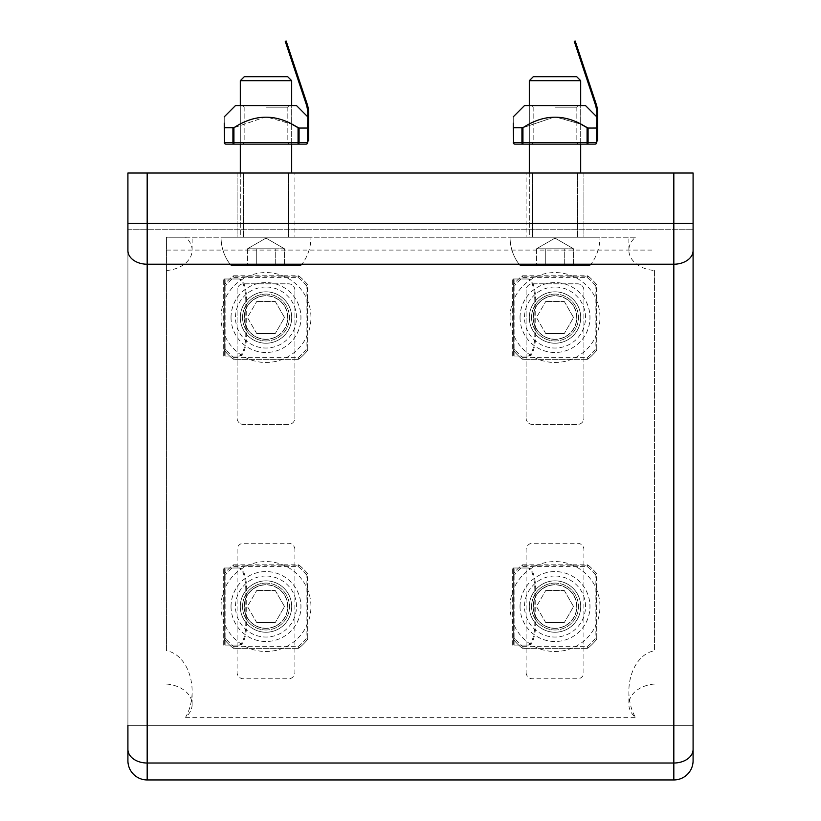 <?xml version="1.0" encoding="UTF-8"?>
<svg xmlns="http://www.w3.org/2000/svg" width="821" height="821" viewBox="0 0 821 821"><rect width="100%" height="100%" fill="white"/><g stroke="black" fill="none" stroke-linecap="round" stroke-linejoin="round"><path stroke-width="0.62" stroke-dasharray="4.11 3.08" d="M693.088 760.687A19.263 19.263 0 0 1 673.825 779.95L147.175 779.95A19.263 19.263 0 0 1 127.912 760.687L127.912 173.015L693.088 173.015L693.088 760.687M127.912 250.59L127.912 229.213L693.088 229.213L127.912 229.213L127.912 173.015L693.088 173.015L127.912 173.015L127.912 725.354L693.088 725.354L127.912 725.354M240.307 606.545A25.687 25.687 0 0 1 278.842 584.295A25.687 25.687 0 0 1 278.842 628.794A25.687 25.687 0 0 1 240.307 606.545A25.687 25.687 0 0 1 278.842 584.295A25.687 25.687 0 0 1 278.842 628.794A25.687 25.687 0 0 1 240.307 606.545M244.319 606.545A21.674 21.674 0 0 1 276.831 587.764A21.674 21.674 0 0 1 276.831 625.315A21.674 21.674 0 0 1 244.319 606.545M275.261 590.484L284.528 606.545L275.261 622.595L284.528 606.545L275.261 590.484L256.727 590.484L275.261 590.484M256.727 622.595L275.261 622.595L256.727 622.595L247.449 606.545L256.727 590.484L247.449 606.545L256.727 622.595M221.034 606.545A44.96 44.96 0 0 1 288.469 567.609A44.96 44.96 0 0 1 288.469 645.48A44.96 44.96 0 0 1 221.034 606.545M231.029 606.545A34.964 34.964 0 0 1 283.471 576.26A34.964 34.964 0 0 1 283.471 636.819A34.964 34.964 0 0 1 231.029 606.545M224.923 645.08L239.619 645.08L225.837 645.08L225.837 568.009L239.619 568.009L223.281 568.009L223.281 645.08L224.923 645.08L224.923 568.009M225.837 568.009L224.246 568.009L224.246 645.08L224.246 568.009L223.281 568.009L223.281 645.08L225.837 645.08M238.706 645.08A22.475 7.112 90 0 0 245.807 622.595L245.807 590.484A22.475 7.112 90 0 0 238.706 568.009M239.619 645.08A22.475 7.112 90 0 0 246.721 622.595L246.721 590.484A22.475 7.112 90 0 0 239.619 568.009M224.595 639.621L224.246 638.615A1.601 1.601 0 0 0 224.595 639.621L225.847 638.615L224.246 638.615L224.246 574.464L224.246 638.615A1.601 1.601 0 0 0 224.595 639.621A52.985 52.985 0 0 0 232.918 647.933A1.601 1.601 0 0 0 233.923 648.292L232.918 647.933A52.985 52.985 0 0 1 224.595 639.621M298.064 564.797L298.064 566.398L299.07 565.146A1.601 1.601 0 0 0 298.064 564.797L233.923 564.797A1.601 1.601 0 0 0 232.918 565.146L299.07 565.146A52.985 52.985 0 0 1 307.393 573.469L307.742 638.615L306.13 638.615L307.393 639.621A1.601 1.601 0 0 0 307.742 638.615L307.393 639.621A52.985 52.985 0 0 1 299.07 647.933L298.064 648.292A1.601 1.601 0 0 0 299.07 647.933L298.064 646.681L298.064 648.292L233.923 648.292L298.064 648.292M224.595 573.469A1.601 1.601 0 0 0 224.246 574.464L224.595 573.469A52.985 52.985 0 0 1 232.918 565.146L233.923 566.398L233.923 564.797A1.601 1.601 0 0 0 232.918 565.146A52.985 52.985 0 0 0 224.595 573.469L225.847 574.464A51.384 51.384 0 0 1 233.923 566.398L298.064 566.398A51.384 51.384 0 0 1 306.13 574.464L307.742 574.464A1.601 1.601 0 0 0 307.393 573.469L306.13 574.464L306.13 638.615A51.384 51.384 0 0 1 298.064 646.681L233.923 646.681L232.918 647.933A1.601 1.601 0 0 0 233.923 648.292L233.923 646.681A51.384 51.384 0 0 1 225.847 638.615L225.847 574.464L224.246 574.464M299.07 565.146A52.985 52.985 0 0 1 307.393 573.469A1.601 1.601 0 0 1 307.742 574.464L307.742 638.615M307.393 639.621A52.985 52.985 0 0 1 299.07 647.933M265.994 628.373A21.839 21.839 0 0 1 244.155 606.545A21.839 21.839 0 0 1 265.994 584.706A21.839 21.839 0 0 1 287.832 606.545A21.839 21.839 0 0 1 265.994 628.373A21.839 21.839 0 0 1 244.155 606.545A21.839 21.839 0 0 1 265.994 584.706A21.839 21.839 0 0 0 247.08 617.464A21.839 21.839 0 0 0 284.908 617.464A21.839 21.839 0 0 0 265.994 584.706A21.839 21.839 0 0 0 247.08 617.464A21.839 21.839 0 0 0 284.908 617.464A21.839 21.839 0 0 0 265.994 584.706A21.839 21.839 0 0 1 287.832 606.545A21.839 21.839 0 0 1 265.994 628.373M265.994 576.034A30.51 30.51 0 0 0 239.568 621.795A30.51 30.51 0 0 0 292.409 621.795A30.51 30.51 0 0 0 265.994 576.034M240.307 80.694L244.319 76.681L287.668 76.681L244.319 76.681L287.668 76.681L291.681 80.694L240.307 80.694L291.681 80.694L240.307 80.694L240.307 237.238L291.681 237.238L240.307 237.238L291.681 237.238L240.307 237.238L240.307 173.015M275.261 248.804L284.528 248.804L275.261 248.804L275.261 265.501L256.727 265.501L284.528 265.501L247.449 265.501L284.528 265.501L275.261 265.501L275.261 248.804L284.528 248.804L284.528 265.501L284.528 248.804L275.261 248.804L275.261 265.501L275.261 248.804L247.449 248.804L275.261 248.804L256.727 248.804L256.727 265.501L247.449 265.501L256.727 265.501L256.727 248.804L247.449 248.804L247.449 265.501L247.449 248.804L275.261 248.804M265.994 238.1L284.528 248.804L265.994 238.1L247.449 248.804L265.994 238.1M240.307 144.116L240.307 105.581M221.034 237.238L310.954 237.238L221.034 237.238A44.96 44.96 0 0 0 231.029 265.501L300.958 265.501L231.029 265.501C224.472 257.219 221.136 247.809 221.034 237.238A44.96 44.96 0 0 0 231.029 265.501L300.958 265.501L231.029 265.501C224.472 257.219 221.136 247.809 221.034 237.238M293.282 62.375L307.064 103.723A31.916 31.916 0 0 1 308.706 113.811A31.916 31.916 0 0 0 307.064 103.723L286.17 41.05L293.282 62.375L292.368 62.683L306.151 104.021L285.256 41.358L292.368 62.683L285.256 41.358L286.17 41.05L285.256 41.358L286.17 41.05L293.282 62.375L292.368 62.683L306.151 104.021A30.952 30.952 0 0 1 307.742 113.811L307.742 140.904L308.706 140.904L308.706 113.811A31.916 31.916 0 0 0 307.064 103.723L293.282 62.375L292.368 62.683M307.393 128.055L298.064 127.717L299.07 128.055L299.07 142.505A1.601 1.006 -90 0 1 298.064 144.116A1.601 1.006 -90 0 0 299.07 142.505L298.064 142.505L298.064 144.116L298.064 142.505L307.393 142.505L307.393 128.055L307.393 142.505L299.07 142.505A1.601 1.006 -90 0 1 298.064 144.116L298.064 142.505L307.393 142.505A1.601 1.252 90 0 1 306.13 144.116A1.601 1.252 90 0 0 307.393 142.505L307.393 128.055L299.07 128.055L307.742 127.717C307.742 113.688 307.742 113.688 307.742 127.717L307.742 142.505A1.601 1.601 0 0 1 306.13 144.116A1.601 1.252 90 0 0 307.393 142.505L307.742 142.505A1.601 1.601 0 0 1 306.13 144.116A1.601 1.601 0 0 0 307.742 142.505L307.742 113.811A30.952 30.952 0 0 0 306.151 104.021M298.064 144.116L233.923 144.116A1.601 1.006 90 0 1 232.918 142.505L224.595 142.505L224.246 127.717C224.246 113.688 224.246 113.688 224.246 127.717L224.246 142.505A1.601 1.601 0 0 0 225.847 144.116A1.601 1.601 0 0 1 224.246 142.505L224.246 127.717L224.595 142.505L224.595 128.055L232.918 128.055L224.595 128.055L232.918 128.055L265.994 116.818L291.681 124.084L265.994 116.818L233.923 127.717C255.31 113.688 276.687 113.688 298.064 127.717L299.07 128.055L299.07 142.505L299.07 128.055M298.064 127.717L298.064 142.505L232.918 142.505A1.601 1.006 90 0 0 233.923 144.116L233.923 142.505L233.923 144.116A1.601 1.006 90 0 1 232.918 142.505L298.064 142.505L298.064 127.717L298.064 142.505L233.923 142.505L233.923 144.116L225.847 144.116A1.601 1.601 0 0 1 224.246 142.505L224.246 142.505M265.994 144.116L242.554 144.116L265.994 144.116M307.742 121.929L307.742 116.818L296.504 105.581L235.483 105.581L296.504 105.581L235.483 105.581L224.246 116.818L224.246 123.129L224.246 116.818M240.307 317.522A25.687 25.687 0 0 1 278.842 295.273A25.687 25.687 0 0 1 278.842 339.771A25.687 25.687 0 0 1 240.307 317.522A25.687 25.687 0 0 1 278.842 295.273A25.687 25.687 0 0 1 278.842 339.771A25.687 25.687 0 0 1 240.307 317.522M244.319 317.522A21.674 21.674 0 0 1 276.831 298.752A21.674 21.674 0 0 1 276.831 336.302A21.674 21.674 0 0 1 244.319 317.522M275.261 301.471L284.528 317.522L275.261 333.583L284.528 317.522L275.261 301.471L256.727 301.471L275.261 301.471M256.727 333.583L275.261 333.583L256.727 333.583L247.449 317.522L256.727 301.471L247.449 317.522L256.727 333.583M221.034 317.522A44.96 44.96 0 0 1 288.469 278.586A44.96 44.96 0 0 1 288.469 356.458A44.96 44.96 0 0 1 221.034 317.522M231.029 317.522A34.964 34.964 0 0 1 283.471 287.247A34.964 34.964 0 0 1 283.471 347.806A34.964 34.964 0 0 1 231.029 317.522M224.923 356.057L239.619 356.057L225.837 356.057L225.837 278.986L239.619 278.986L223.281 278.986L223.281 356.057L224.923 356.057L224.923 278.986M225.837 278.986L224.246 278.986L224.246 356.057L224.246 278.986L223.281 278.986L223.281 356.057L225.837 356.057M238.706 356.057A22.475 7.112 90 0 0 245.807 333.583L245.807 301.471A22.475 7.112 90 0 0 238.706 278.986M239.619 356.057A22.475 7.112 90 0 0 246.721 333.583L246.721 301.471A22.475 7.112 90 0 0 239.619 278.986M224.595 350.598L224.246 349.602A1.601 1.601 0 0 0 224.595 350.598L225.847 349.602L224.246 349.602L224.246 285.451L224.246 349.602A1.601 1.601 0 0 0 224.595 350.598A52.985 52.985 0 0 0 232.918 358.921A1.601 1.601 0 0 0 233.923 359.27L232.918 358.921A52.985 52.985 0 0 1 224.595 350.598M298.064 275.774L298.064 277.385L299.07 276.133A1.601 1.601 0 0 0 298.064 275.774L233.923 275.774A1.601 1.601 0 0 0 232.918 276.133L299.07 276.133A52.985 52.985 0 0 1 307.393 284.446L307.742 349.602L306.13 349.602L307.393 350.598A1.601 1.601 0 0 0 307.742 349.602L307.393 350.598A52.985 52.985 0 0 1 299.07 358.921L298.064 359.27A1.601 1.601 0 0 0 299.07 358.921L298.064 357.669L298.064 359.27L233.923 359.27L298.064 359.27M224.595 284.446A1.601 1.601 0 0 0 224.246 285.451L224.595 284.446A52.985 52.985 0 0 1 232.918 276.133L233.923 277.385L233.923 275.774A1.601 1.601 0 0 0 232.918 276.133A52.985 52.985 0 0 0 224.595 284.446L225.847 285.451A51.384 51.384 0 0 1 233.923 277.385L298.064 277.385A51.384 51.384 0 0 1 306.13 285.451L307.742 285.451A1.601 1.601 0 0 0 307.393 284.446L306.13 285.451L306.13 349.602A51.384 51.384 0 0 1 298.064 357.669L233.923 357.669L232.918 358.921A1.601 1.601 0 0 0 233.923 359.27L233.923 357.669A51.384 51.384 0 0 1 225.847 349.602L225.847 285.451L224.246 285.451M299.07 276.133A52.985 52.985 0 0 1 307.393 284.446A1.601 1.601 0 0 1 307.742 285.451L307.742 349.602M307.393 350.598A52.985 52.985 0 0 1 299.07 358.921M265.994 339.36A21.839 21.839 0 0 1 244.155 317.522A21.839 21.839 0 0 1 265.994 295.693A21.839 21.839 0 0 1 287.832 317.522A21.839 21.839 0 0 1 265.994 339.36A21.839 21.839 0 0 1 244.155 317.522A21.839 21.839 0 0 1 265.994 295.693A21.839 21.839 0 0 0 247.08 328.441A21.839 21.839 0 0 0 284.908 328.441A21.839 21.839 0 0 0 265.994 295.693A21.839 21.839 0 0 0 247.08 328.441A21.839 21.839 0 0 0 284.908 328.441A21.839 21.839 0 0 0 265.994 295.693A21.839 21.839 0 0 1 287.832 317.522A21.839 21.839 0 0 1 265.994 339.36M265.994 287.022A30.51 30.51 0 0 0 239.568 332.782A30.51 30.51 0 0 0 292.409 332.782A30.51 30.51 0 0 0 265.994 287.022M256.727 248.804L256.727 265.501L256.727 248.804M307.742 140.904L308.706 140.904L307.742 140.904L307.742 113.811M233.923 144.116L225.847 144.116M307.742 142.505L307.742 127.717C307.742 113.688 307.742 113.688 307.742 127.717C307.742 113.688 307.742 113.688 307.742 127.717M166.447 684.047A28.899 20.433 180 0 1 192.135 704.356A28.899 20.433 180 0 1 185.567 717.328A40.876 28.899 -90 0 0 192.135 691.385A40.876 28.899 -90 0 0 166.447 650.766L166.447 270.52A28.899 20.433 180 0 0 192.135 250.21A28.899 20.433 180 0 0 185.567 237.238L635.433 237.238A28.899 20.433 180 0 0 628.865 250.21A28.899 20.433 180 0 0 654.553 270.52L654.553 650.766A40.876 28.899 -90 0 0 628.865 691.385A40.876 28.899 -90 0 0 635.433 717.328A28.899 20.433 180 0 1 628.865 704.356L628.865 691.385M166.447 270.52L166.447 237.238L185.567 237.238M635.433 237.238L166.447 237.238L166.447 650.766M294.893 237.238L243.509 237.238L294.893 237.238L294.893 173.015L237.095 173.015L294.893 173.015L294.893 237.238M237.095 237.238L288.469 237.238L237.095 237.238L237.095 173.015L243.509 173.015L237.095 173.015L237.095 237.238M526.107 237.238L577.491 237.238L526.107 237.238L526.107 173.015L583.905 173.015L526.107 173.015L526.107 237.238M583.905 237.238L532.531 237.238L583.905 237.238L583.905 173.015L577.491 173.015L583.905 173.015L583.905 237.238M654.553 270.52L654.553 650.766M654.553 684.047A28.899 20.433 180 0 0 628.865 704.356M185.567 717.328L635.433 717.328M294.893 549.701A6.424 6.424 0 0 0 288.469 543.276L243.509 543.276A6.424 6.424 0 0 0 237.095 549.701L237.095 672.368A6.424 6.424 0 0 0 243.509 678.793L288.469 678.793A6.424 6.424 0 0 0 294.893 672.368L294.893 549.701L294.893 672.368A6.424 6.424 0 0 1 288.469 678.793L243.509 678.793A6.424 6.424 0 0 1 237.095 672.368L237.095 549.701A6.424 6.424 0 0 1 243.509 543.276L288.469 543.276A6.424 6.424 0 0 1 294.893 549.701M294.893 290.234A6.424 6.424 0 0 0 288.469 283.809L243.509 283.809A6.424 6.424 0 0 0 237.095 290.234L237.095 418.043A6.424 6.424 0 0 0 243.509 424.457L288.469 424.457A6.424 6.424 0 0 0 294.893 418.043L294.893 290.234L294.893 418.043A6.424 6.424 0 0 1 288.469 424.457L243.509 424.457A6.424 6.424 0 0 1 237.095 418.043L237.095 290.234A6.424 6.424 0 0 1 243.509 283.809L288.469 283.809A6.424 6.424 0 0 1 294.893 290.234M526.107 672.368A6.424 6.424 0 0 0 532.531 678.793L577.491 678.793A6.424 6.424 0 0 0 583.905 672.368L583.905 549.701A6.424 6.424 0 0 0 577.491 543.276L532.531 543.276A6.424 6.424 0 0 0 526.107 549.701L526.107 672.368L526.107 549.701A6.424 6.424 0 0 1 532.531 543.276L577.491 543.276A6.424 6.424 0 0 1 583.905 549.701L583.905 672.368A6.424 6.424 0 0 1 577.491 678.793L532.531 678.793A6.424 6.424 0 0 1 526.107 672.368M526.107 418.043A6.424 6.424 0 0 0 532.531 424.457L577.491 424.457A6.424 6.424 0 0 0 583.905 418.043L583.905 290.234A6.424 6.424 0 0 0 577.491 283.809L532.531 283.809A6.424 6.424 0 0 0 526.107 290.234L526.107 418.043L526.107 290.234A6.424 6.424 0 0 1 532.531 283.809L577.491 283.809A6.424 6.424 0 0 1 583.905 290.234L583.905 418.043A6.424 6.424 0 0 1 577.491 424.457L532.531 424.457A6.424 6.424 0 0 1 526.107 418.043M288.469 173.015L243.509 173.015L288.469 173.015L288.469 237.238L288.469 173.015M532.531 173.015L577.491 173.015L532.531 173.015L532.531 237.238L532.531 173.015M529.319 606.545A25.687 25.687 0 0 1 567.855 584.295A25.687 25.687 0 0 1 567.855 628.794A25.687 25.687 0 0 1 529.319 606.545A25.687 25.687 0 0 1 567.855 584.295A25.687 25.687 0 0 1 567.855 628.794A25.687 25.687 0 0 1 529.319 606.545M533.332 606.545A21.674 21.674 0 0 1 565.843 587.764A21.674 21.674 0 0 1 565.843 625.315A21.674 21.674 0 0 1 533.332 606.545M564.273 590.484L573.551 606.545L564.273 622.595L573.551 606.545L564.273 590.484L545.739 590.484L564.273 590.484M545.739 622.595L564.273 622.595L545.739 622.595L536.472 606.545L545.739 590.484L536.472 606.545L545.739 622.595M510.046 606.545A44.96 44.96 0 0 1 577.491 567.609A44.96 44.96 0 0 1 577.491 645.48A44.96 44.96 0 0 1 510.046 606.545M520.042 606.545A34.964 34.964 0 0 1 572.494 576.26A34.964 34.964 0 0 1 572.494 636.819A34.964 34.964 0 0 1 520.042 606.545M513.936 645.08L528.632 645.08L514.849 645.08L514.849 568.009L528.632 568.009L512.294 568.009L512.294 645.08L513.936 645.08L513.936 568.009M514.849 568.009L513.258 568.009L513.258 645.08L513.258 568.009L512.294 568.009L512.294 645.08L514.849 645.08M527.718 645.08A22.475 7.112 90 0 0 534.83 622.595L534.83 590.484A22.475 7.112 90 0 0 527.718 568.009M528.632 645.08A22.475 7.112 90 0 0 535.744 622.595L535.744 590.484A22.475 7.112 90 0 0 528.632 568.009M513.607 639.621L513.258 638.615A1.601 1.601 0 0 0 513.607 639.621L514.87 638.615L513.258 638.615L513.258 574.464L513.258 638.615A1.601 1.601 0 0 0 513.607 639.621A52.985 52.985 0 0 0 521.93 647.933A1.601 1.601 0 0 0 522.936 648.292L521.93 647.933A52.985 52.985 0 0 1 513.607 639.621M587.077 564.797L587.077 566.398L588.082 565.146A1.601 1.601 0 0 0 587.077 564.797L522.936 564.797A1.601 1.601 0 0 0 521.93 565.146L588.082 565.146A52.985 52.985 0 0 1 596.405 573.469L596.754 638.615L595.153 638.615L596.405 639.621A1.601 1.601 0 0 0 596.754 638.615L596.405 639.621A52.985 52.985 0 0 1 588.082 647.933L587.077 648.292A1.601 1.601 0 0 0 588.082 647.933L587.077 646.681L587.077 648.292L522.936 648.292L587.077 648.292M513.607 573.469A1.601 1.601 0 0 0 513.258 574.464L513.607 573.469A52.985 52.985 0 0 1 521.93 565.146L522.936 566.398L522.936 564.797A1.601 1.601 0 0 0 521.93 565.146A52.985 52.985 0 0 0 513.607 573.469L514.87 574.464A51.384 51.384 0 0 1 522.936 566.398L587.077 566.398A51.384 51.384 0 0 1 595.153 574.464L596.754 574.464A1.601 1.601 0 0 0 596.405 573.469L595.153 574.464L595.153 638.615A51.384 51.384 0 0 1 587.077 646.681L522.936 646.681L521.93 647.933A1.601 1.601 0 0 0 522.936 648.292L522.936 646.681A51.384 51.384 0 0 1 514.87 638.615L514.87 574.464L513.258 574.464M588.082 565.146A52.985 52.985 0 0 1 596.405 573.469A1.601 1.601 0 0 1 596.754 574.464L596.754 638.615M596.405 639.621A52.985 52.985 0 0 1 588.082 647.933M555.006 628.373A21.839 21.839 0 0 1 533.168 606.545A21.839 21.839 0 0 1 555.006 584.706A21.839 21.839 0 0 1 576.845 606.545A21.839 21.839 0 0 1 555.006 628.373A21.839 21.839 0 0 1 533.168 606.545A21.839 21.839 0 0 1 555.006 584.706A21.839 21.839 0 0 0 536.092 617.464A21.839 21.839 0 0 0 573.92 617.464A21.839 21.839 0 0 0 555.006 584.706A21.839 21.839 0 0 0 536.092 617.464A21.839 21.839 0 0 0 573.92 617.464A21.839 21.839 0 0 0 555.006 584.706A21.839 21.839 0 0 1 576.845 606.545A21.839 21.839 0 0 1 555.006 628.373M555.006 576.034A30.51 30.51 0 0 0 528.591 621.795A30.51 30.51 0 0 0 581.432 621.795A30.51 30.51 0 0 0 555.006 576.034M529.319 80.694L533.332 76.681L576.681 76.681L533.332 76.681L576.681 76.681L580.693 80.694L529.319 80.694L580.693 80.694L529.319 80.694L529.319 237.238L580.693 237.238L529.319 237.238L580.693 237.238L529.319 237.238L529.319 173.015M564.273 248.804L573.551 248.804L564.273 248.804L564.273 265.501L545.739 265.501L573.551 265.501L536.472 265.501L573.551 265.501L564.273 265.501L564.273 248.804L573.551 248.804L573.551 265.501L573.551 248.804L564.273 248.804L564.273 265.501L564.273 248.804L536.472 248.804L564.273 248.804L545.739 248.804L545.739 265.501L536.472 265.501L545.739 265.501L545.739 248.804L536.472 248.804L536.472 265.501L536.472 248.804L564.273 248.804M555.006 238.1L573.551 248.804L555.006 238.1L536.472 248.804L555.006 238.1M529.319 144.116L529.319 105.581M510.046 237.238L599.966 237.238L510.046 237.238A44.96 44.96 0 0 0 520.042 265.501L589.971 265.501L520.042 265.501C513.484 257.219 510.149 247.809 510.046 237.238A44.96 44.96 0 0 0 520.042 265.501L589.971 265.501L520.042 265.501C513.484 257.219 510.149 247.809 510.046 237.238M582.294 62.375L596.077 103.723A31.916 31.916 0 0 1 597.719 113.811A31.916 31.916 0 0 0 596.077 103.723L575.193 41.05L582.294 62.375L581.381 62.683L595.163 104.021L574.279 41.358L581.381 62.683L574.279 41.358L575.193 41.05L574.279 41.358L575.193 41.05L582.294 62.375L581.381 62.683L595.163 104.021A30.952 30.952 0 0 1 596.754 113.811L596.754 140.904L597.719 140.904L597.719 113.811A31.916 31.916 0 0 0 596.077 103.723L582.294 62.375L581.381 62.683M596.754 142.505L596.754 127.717L588.082 128.055L596.754 127.717C596.754 113.688 596.754 113.688 596.754 127.717L596.754 142.505A1.601 1.601 0 0 1 595.153 144.116A1.601 1.252 90 0 0 596.405 142.505L596.754 142.505A1.601 1.601 0 0 1 595.153 144.116A1.601 1.601 0 0 0 596.754 142.505L596.754 113.811A30.952 30.952 0 0 0 595.163 104.021M587.077 127.717L587.077 142.505L521.93 142.505A1.601 1.006 90 0 0 522.936 144.116L522.936 142.505L522.936 144.116A1.601 1.006 90 0 1 521.93 142.505L587.077 142.505L587.077 127.717L587.077 142.505L588.082 142.505L522.936 142.505L522.936 144.116L587.077 144.116L587.077 142.505L588.082 142.505A1.601 1.006 -90 0 1 587.077 144.116L587.077 142.505L587.077 144.116L522.936 144.116A1.601 1.006 90 0 1 521.93 142.505L513.607 142.505L513.258 127.717C513.258 113.688 513.258 113.688 513.258 127.717L513.258 142.505A1.601 1.601 0 0 0 514.87 144.116A1.601 1.601 0 0 1 513.258 142.505L513.258 127.717L513.607 142.505L513.607 128.055L521.93 128.055L513.607 128.055L521.93 128.055L555.006 116.818L580.693 124.084L555.006 116.818L522.936 127.717C544.323 113.688 565.71 113.688 587.077 127.717L596.405 128.055L596.405 142.505L588.082 142.505L588.082 128.055L588.082 142.505A1.601 1.006 -90 0 1 587.077 144.116L514.87 144.116A1.601 1.601 0 0 1 513.258 142.505L513.258 142.505M555.006 144.116L578.446 144.116L555.006 144.116M596.754 121.929L596.754 116.818L585.517 105.581L524.496 105.581L585.517 105.581L524.496 105.581L513.258 116.818L513.258 123.129L513.258 116.818M529.319 317.522A25.687 25.687 0 0 1 567.855 295.273A25.687 25.687 0 0 1 567.855 339.771A25.687 25.687 0 0 1 529.319 317.522A25.687 25.687 0 0 1 567.855 295.273A25.687 25.687 0 0 1 567.855 339.771A25.687 25.687 0 0 1 529.319 317.522M533.332 317.522A21.674 21.674 0 0 1 565.843 298.752A21.674 21.674 0 0 1 565.843 336.302A21.674 21.674 0 0 1 533.332 317.522M564.273 301.471L573.551 317.522L564.273 333.583L573.551 317.522L564.273 301.471L545.739 301.471L564.273 301.471M545.739 333.583L564.273 333.583L545.739 333.583L536.472 317.522L545.739 301.471L536.472 317.522L545.739 333.583M510.046 317.522A44.96 44.96 0 0 1 577.491 278.586A44.96 44.96 0 0 1 577.491 356.458A44.96 44.96 0 0 1 510.046 317.522M520.042 317.522A34.964 34.964 0 0 1 572.494 287.247A34.964 34.964 0 0 1 572.494 347.806A34.964 34.964 0 0 1 520.042 317.522M513.936 356.057L528.632 356.057L514.849 356.057L514.849 278.986L528.632 278.986L512.294 278.986L512.294 356.057L513.936 356.057L513.936 278.986M514.849 278.986L513.258 278.986L513.258 356.057L513.258 278.986L512.294 278.986L512.294 356.057L514.849 356.057M527.718 356.057A22.475 7.112 90 0 0 534.83 333.583L534.83 301.471A22.475 7.112 90 0 0 527.718 278.986M528.632 356.057A22.475 7.112 90 0 0 535.744 333.583L535.744 301.471A22.475 7.112 90 0 0 528.632 278.986M513.607 350.598L513.258 349.602A1.601 1.601 0 0 0 513.607 350.598L514.87 349.602L513.258 349.602L513.258 285.451L513.258 349.602A1.601 1.601 0 0 0 513.607 350.598A52.985 52.985 0 0 0 521.93 358.921A1.601 1.601 0 0 0 522.936 359.27L521.93 358.921A52.985 52.985 0 0 1 513.607 350.598M587.077 275.774L587.077 277.385L588.082 276.133A1.601 1.601 0 0 0 587.077 275.774L522.936 275.774A1.601 1.601 0 0 0 521.93 276.133L588.082 276.133A52.985 52.985 0 0 1 596.405 284.446L596.754 349.602L595.153 349.602L596.405 350.598A1.601 1.601 0 0 0 596.754 349.602L596.405 350.598A52.985 52.985 0 0 1 588.082 358.921L587.077 359.27A1.601 1.601 0 0 0 588.082 358.921L587.077 357.669L587.077 359.27L522.936 359.27L587.077 359.27M513.607 284.446A1.601 1.601 0 0 0 513.258 285.451L513.607 284.446A52.985 52.985 0 0 1 521.93 276.133L522.936 277.385L522.936 275.774A1.601 1.601 0 0 0 521.93 276.133A52.985 52.985 0 0 0 513.607 284.446L514.87 285.451A51.384 51.384 0 0 1 522.936 277.385L587.077 277.385A51.384 51.384 0 0 1 595.153 285.451L596.754 285.451A1.601 1.601 0 0 0 596.405 284.446L595.153 285.451L595.153 349.602A51.384 51.384 0 0 1 587.077 357.669L522.936 357.669L521.93 358.921A1.601 1.601 0 0 0 522.936 359.27L522.936 357.669A51.384 51.384 0 0 1 514.87 349.602L514.87 285.451L513.258 285.451M588.082 276.133A52.985 52.985 0 0 1 596.405 284.446A1.601 1.601 0 0 1 596.754 285.451L596.754 349.602M596.405 350.598A52.985 52.985 0 0 1 588.082 358.921M555.006 339.36A21.839 21.839 0 0 1 533.168 317.522A21.839 21.839 0 0 1 555.006 295.693A21.839 21.839 0 0 1 576.845 317.522A21.839 21.839 0 0 1 555.006 339.36A21.839 21.839 0 0 1 533.168 317.522A21.839 21.839 0 0 1 555.006 295.693A21.839 21.839 0 0 0 536.092 328.441A21.839 21.839 0 0 0 573.92 328.441A21.839 21.839 0 0 0 555.006 295.693A21.839 21.839 0 0 0 536.092 328.441A21.839 21.839 0 0 0 573.92 328.441A21.839 21.839 0 0 0 555.006 295.693A21.839 21.839 0 0 1 576.845 317.522A21.839 21.839 0 0 1 555.006 339.36M555.006 287.022A30.51 30.51 0 0 0 528.591 332.782A30.51 30.51 0 0 0 581.432 332.782A30.51 30.51 0 0 0 555.006 287.022M545.739 248.804L545.739 265.501L545.739 248.804M596.754 140.904L597.719 140.904L596.754 140.904L596.754 113.811M522.936 144.116L514.87 144.116A1.601 1.252 -90 0 1 513.607 142.505L513.607 128.055M596.754 127.717C596.754 113.688 596.754 113.688 596.754 127.717C596.754 113.688 596.754 113.688 596.754 127.717M246.721 622.595L245.807 622.595M245.807 590.484L246.721 590.484M265.994 629.984A23.44 23.44 0 0 1 245.695 594.815A23.44 23.44 0 0 1 286.293 594.815A23.44 23.44 0 0 1 265.994 629.984M265.994 583.095A23.44 23.44 0 0 0 245.695 618.264A23.44 23.44 0 0 0 286.293 618.264A23.44 23.44 0 0 0 265.994 583.095M265.994 107.182L287.832 107.182L265.994 107.182M265.994 142.505L287.832 142.505L265.994 142.505M224.595 142.505L232.918 142.505L232.918 128.055L232.918 142.505L224.595 142.505L224.595 128.055M232.918 128.055L232.918 142.505L233.923 142.505L233.923 127.717M246.721 333.583L245.807 333.583M245.807 301.471L246.721 301.471M265.994 340.972A23.44 23.44 0 0 1 245.695 305.802A23.44 23.44 0 0 1 286.293 305.802A23.44 23.44 0 0 1 265.994 340.972M265.994 294.082A23.44 23.44 0 0 0 245.695 329.242A23.44 23.44 0 0 0 286.293 329.242A23.44 23.44 0 0 0 265.994 294.082M166.447 250.087L654.553 250.087M577.491 237.238L577.491 173.015L577.491 237.238M243.509 237.238L243.509 173.015L243.509 237.238M535.744 622.595L534.83 622.595M534.83 590.484L535.744 590.484M555.006 629.984A23.44 23.44 0 0 1 534.707 594.815A23.44 23.44 0 0 1 575.305 594.815A23.44 23.44 0 0 1 555.006 629.984M555.006 583.095A23.44 23.44 0 0 0 534.707 618.264A23.44 23.44 0 0 0 575.305 618.264A23.44 23.44 0 0 0 555.006 583.095M555.006 107.182L576.845 107.182L555.006 107.182M555.006 142.505L576.845 142.505L555.006 142.505M522.936 127.717L522.936 142.505L522.936 127.717L522.936 142.505L521.93 142.505L521.93 128.055L521.93 142.505L513.607 142.505L521.93 142.505L521.93 128.055M535.744 333.583L534.83 333.583M534.83 301.471L535.744 301.471M555.006 340.972A23.44 23.44 0 0 1 534.707 305.802A23.44 23.44 0 0 1 575.305 305.802A23.44 23.44 0 0 1 555.006 340.972M555.006 294.082A23.44 23.44 0 0 0 534.707 329.242A23.44 23.44 0 0 0 575.305 329.242A23.44 23.44 0 0 0 555.006 294.082M587.077 144.116A1.601 1.006 -90 0 0 588.082 142.505L596.405 142.505L596.405 128.055L596.405 142.505A1.601 1.252 90 0 1 595.153 144.116A1.601 1.252 90 0 0 596.405 142.505L588.082 142.505L588.082 128.055M291.681 80.694L291.681 173.015M291.681 144.116L291.681 105.581M300.958 265.501A44.96 44.96 0 0 0 310.954 237.238A44.96 44.96 0 0 1 300.958 265.501M244.155 107.182L244.155 142.505L242.554 144.116L244.155 142.505L244.155 107.182L242.554 105.581L244.155 107.182M287.832 107.182L287.832 142.505L289.433 144.116L287.832 142.505L287.832 107.182L289.433 105.581L287.832 107.182M192.135 704.356L192.135 691.385M192.135 250.21L192.135 237.238M628.865 250.21L628.865 237.238M580.693 80.694L580.693 173.015M580.693 144.116L580.693 105.581M589.971 265.501A44.96 44.96 0 0 0 599.966 237.238A44.96 44.96 0 0 1 589.971 265.501M533.168 107.182L533.168 142.505L531.567 144.116L533.168 142.505L533.168 107.182L531.567 105.581L533.168 107.182M576.845 107.182L576.845 142.505L578.446 144.116L576.845 142.505L576.845 107.182L578.446 105.581L576.845 107.182"/><path stroke-width="1.23" d="M693.088 223.343L693.088 250.59A19.263 13.629 180 0 1 673.825 264.218L147.175 264.218A19.263 13.629 180 0 1 127.912 250.59L127.912 173.015L693.088 173.015L693.088 223.343L673.825 223.343L673.825 763.017A19.263 13.629 180 0 0 693.088 749.399L693.088 760.687A19.263 19.263 0 0 1 673.825 779.95L673.825 763.017L147.175 763.017A19.263 13.629 180 0 1 127.912 749.399L127.912 760.687A19.263 19.263 0 0 0 147.175 779.95L673.825 779.95A19.263 19.263 0 0 0 693.088 760.687M127.912 725.354L127.912 749.399M693.088 250.59L693.088 749.399M240.307 80.694L291.681 80.694L287.668 76.681L244.319 76.681L240.307 80.694L240.307 105.581M240.307 173.015L240.307 144.116M307.064 103.723L286.17 41.05L285.256 41.358L306.151 104.021A30.952 30.952 0 0 1 307.742 113.811L307.742 140.904L308.706 140.904L308.706 113.811A31.916 31.916 0 0 0 307.064 103.723M298.064 144.116L233.923 144.116L233.923 142.505L298.064 142.505L298.064 144.116L306.13 144.116L298.064 144.116A1.601 1.006 -90 0 0 299.07 142.505L298.064 142.505L298.064 127.717L291.681 124.084L299.07 128.055L307.393 128.055L307.742 121.929M307.742 142.505L307.393 142.505A1.601 1.252 90 0 1 306.13 144.116A1.601 1.601 0 0 0 307.742 142.505L307.742 140.904M224.246 142.505A1.601 1.601 0 0 0 225.847 144.116L233.923 144.116L225.847 144.116A1.601 1.252 -90 0 1 224.595 142.505L224.246 127.717L233.923 127.717C255.31 113.688 276.687 113.688 298.064 127.717M224.246 127.717C224.246 113.688 224.246 113.688 224.246 127.717L224.246 123.129L224.246 127.717M307.742 116.818L296.504 105.581L235.483 105.581L224.246 116.818M307.742 113.811A30.952 30.952 0 0 0 306.151 104.021M529.319 80.694L580.693 80.694L576.681 76.681L533.332 76.681L529.319 80.694L529.319 105.581M529.319 173.015L529.319 144.116M596.077 103.723L575.193 41.05L574.279 41.358L595.163 104.021A30.952 30.952 0 0 1 596.754 113.811L596.754 140.904L597.719 140.904L597.719 113.811A31.916 31.916 0 0 0 596.077 103.723M587.077 144.116L522.936 144.116L522.936 142.505L587.077 142.505L587.077 144.116L595.153 144.116L587.077 144.116A1.601 1.006 -90 0 0 588.082 142.505L587.077 142.505L587.077 127.717L580.693 124.084L588.082 128.055L596.405 128.055L596.754 121.929M596.754 142.505L596.405 142.505A1.601 1.252 90 0 1 595.153 144.116A1.601 1.601 0 0 0 596.754 142.505L596.754 140.904M513.258 142.505A1.601 1.601 0 0 0 514.87 144.116L522.936 144.116L514.87 144.116A1.601 1.252 -90 0 1 513.607 142.505L513.258 127.717L522.936 127.717C544.323 113.688 565.71 113.688 587.077 127.717M513.258 127.717C513.258 113.688 513.258 113.688 513.258 127.717L513.258 123.129L513.258 127.717M596.754 127.717L596.405 142.505L588.082 142.505L588.082 128.055M596.754 116.818L585.517 105.581L524.496 105.581L513.258 116.818M596.754 113.811A30.952 30.952 0 0 0 595.163 104.021M147.175 173.015L147.175 223.343L127.912 223.343M673.825 173.015L673.825 223.343L147.175 223.343L147.175 779.95A19.263 19.263 0 0 1 127.912 760.687M293.282 62.375L292.368 62.683M299.07 128.055L299.07 142.505L307.393 142.505L307.393 128.055M233.923 127.717L233.923 142.505L224.595 142.505A1.601 1.252 -90 0 0 225.847 144.116A1.601 1.252 -90 0 1 224.595 142.505L224.595 128.055M232.918 128.055L232.918 142.505A1.601 1.006 90 0 0 233.923 144.116M224.595 142.505A1.601 1.252 -90 0 0 225.847 144.116M582.294 62.375L581.381 62.683M522.936 127.717L522.936 142.505L513.607 142.505A1.601 1.252 -90 0 0 514.87 144.116A1.601 1.252 -90 0 1 513.607 142.505L513.607 128.055M521.93 128.055L521.93 142.505A1.601 1.006 90 0 0 522.936 144.116M291.681 173.015L291.681 144.116M291.681 105.581L291.681 80.694M580.693 173.015L580.693 144.116M580.693 105.581L580.693 80.694"/></g></svg>
